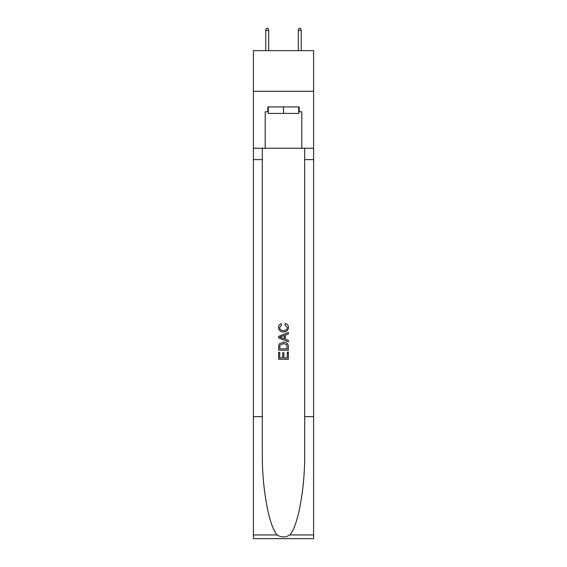 <?xml version="1.0" encoding="UTF-8"?>
<svg xmlns="http://www.w3.org/2000/svg" width="567" height="567" viewBox="0 0 567 567"><rect width="100%" height="100%" fill="white"/><g stroke="black" fill="none" stroke-linecap="round" stroke-linejoin="round"><path stroke-width="0.85" d="M313.594 91.301L313.594 50.633L253.406 50.633L253.406 91.301L313.594 91.301L313.594 148.242L301.8 148.242L301.8 111.798L299.199 111.798L299.199 106.922L267.801 106.922L267.801 111.798L268.29 111.798M298.71 106.922L298.71 113.428L268.29 113.428L268.29 106.922M283.5 106.922L283.5 113.428M287.249 352.1L287.249 357.855L283.869 357.855L287.249 357.855L287.249 352.1L288.376 352.1L288.376 359.23L278.617 359.23L278.617 352.348L278.617 359.23M282.742 352.724L282.742 357.855L279.744 357.855L282.742 357.855L282.742 352.724L283.869 352.724L283.869 357.855M279.453 343.744L278.758 345.161L279.453 343.744L283.443 342.213C286.562 342.199 288.206 343.708 288.376 346.728L288.376 350.222L278.617 350.222L278.617 346.884L278.617 350.222M285.251 323.445L284.932 324.82L285.251 323.445C287.32 323.984 288.405 325.309 288.504 327.428C288.234 330.426 286.548 331.936 283.422 331.95L283.422 331.95C280.424 331.886 278.78 330.391 278.489 327.457L278.489 327.457C278.539 325.529 279.488 324.274 281.324 323.693L281.622 325.068L279.616 327.52C279.907 329.633 281.175 330.653 283.415 330.575C285.704 330.696 287.022 329.689 287.377 327.556L284.932 324.82M289.794 534.936L313.594 534.936L313.594 538.65L253.406 538.65L253.406 416.646L262.315 416.646L262.315 452.92C261.876 487.585 268.914 526.318 277.206 534.936C281.395 537.615 285.591 537.615 289.794 534.936C298.086 526.318 305.124 487.585 304.685 452.92L304.685 148.242M278.617 336.373L278.617 337.925L288.376 341.795L278.617 337.925L278.617 336.373L288.376 332.496L278.617 336.373M304.685 416.646L313.594 416.646L313.594 148.242M253.406 416.646L253.406 91.301M262.315 148.242L262.315 416.646M313.594 534.936L313.594 416.646M253.406 148.242L265.2 148.242L265.2 111.798L267.801 111.798M265.2 148.242L301.8 148.242M298.71 111.798L299.199 111.798M288.376 332.496L288.376 333.956L285.371 335.069L285.371 339.229L288.376 340.335L288.376 341.795M281.544 337.812L284.244 338.811L284.244 335.48L279.744 337.145L281.544 337.812M284.244 335.48L284.244 338.811M278.617 346.884L278.758 345.161M286.562 344.53L287.249 348.847L286.562 344.53L283.422 343.588L279.942 345.253L279.744 348.847L287.249 348.847L279.744 348.847M278.617 352.348L279.744 352.348L279.744 357.855M268.694 50.633L268.694 30.462L265.767 30.462L265.767 50.633M265.767 30.462L266.419 28.35L268.049 28.35L268.694 30.462M298.306 30.462L298.951 28.35L300.581 28.35L301.233 30.462L298.306 30.462L298.306 50.633M301.233 30.462L301.233 50.633M304.685 159.625L313.594 159.625M262.315 159.625L253.406 159.625M253.406 534.936L277.206 534.936"/></g></svg>

